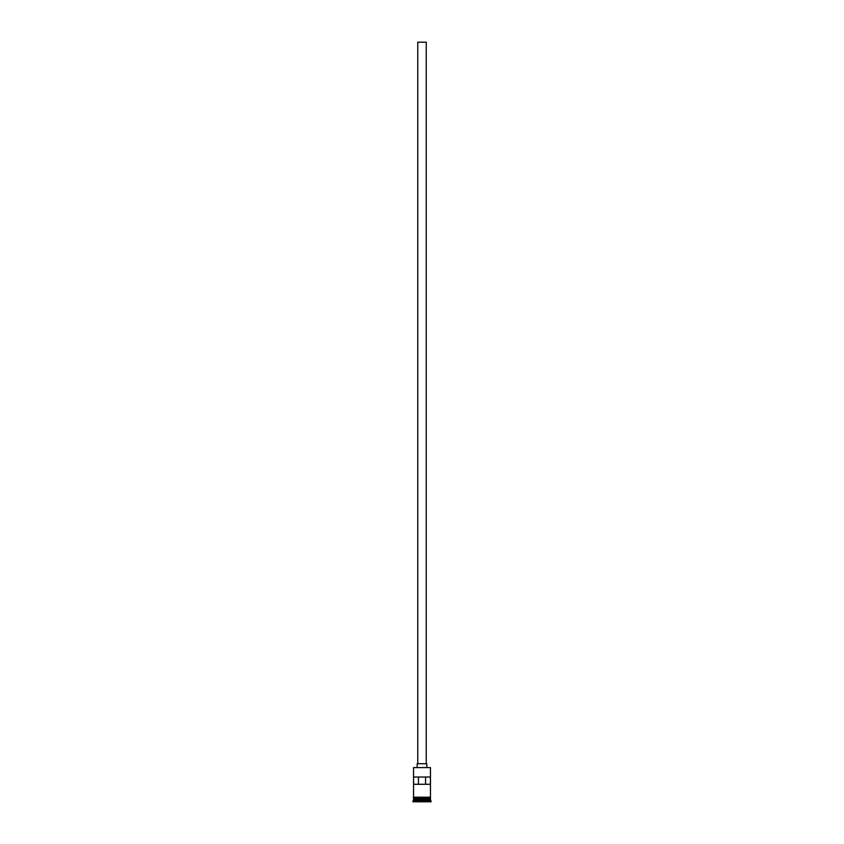 <?xml version="1.0" encoding="UTF-8"?>
<svg xmlns="http://www.w3.org/2000/svg" width="844" height="844" viewBox="0 0 844 844"><rect width="100%" height="100%" fill="white"/><g stroke="black" fill="none" stroke-linecap="round" stroke-linejoin="round"><path stroke-width="1.27" d="M430.461 767.597L413.539 767.597L430.461 767.597L413.539 767.597L413.539 797.211L413.539 767.597L430.461 767.597L430.461 797.211L430.461 767.597M426.231 763.725L426.231 42.2L417.769 42.2L417.769 763.725L417.769 42.2L426.231 42.2L426.231 763.725M426.832 767.354L426.832 763.725L417.168 763.725L417.168 767.354L417.168 763.725L426.832 763.725L426.832 767.354M430.461 799.384L430.461 797.812L430.334 799.141L413.666 799.141L412.938 801.199L431.062 801.199L430.461 800.587L413.539 800.587L430.461 800.587L430.461 799.384L413.666 799.257L430.334 799.257L431.062 801.199L412.938 801.199L412.938 801.8L431.062 801.8L431.062 801.199L431.062 801.8L412.938 801.8L413.539 799.384L430.461 799.384M413.539 799.025L430.461 799.025L413.539 799.025L413.539 797.812L413.539 799.025M413.571 784.276L413.571 777.029L430.429 777.029L430.429 784.276L413.571 784.276L413.571 777.029L430.429 777.029L430.429 784.276L413.571 784.276M430.524 797.211L413.18 797.506L430.524 797.812L430.524 797.211L430.524 797.812L413.476 797.812L413.476 797.211L430.524 797.211M418.445 777.029L418.445 784.276L418.445 777.029M430.334 799.141L413.666 799.257L430.334 799.141M425.555 784.276L425.555 777.029L425.555 784.276"/></g></svg>
